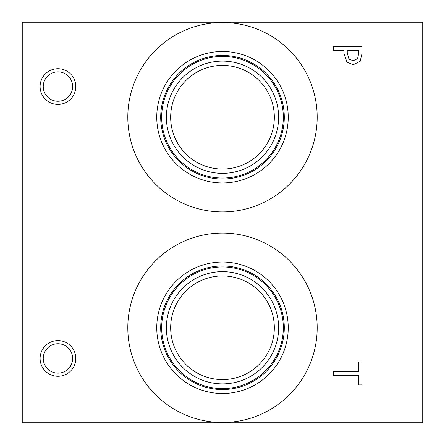 <?xml version="1.0" encoding="UTF-8"?>
<svg xmlns="http://www.w3.org/2000/svg" width="445" height="445" viewBox="0 0 445 445"><rect width="100%" height="100%" fill="white"/><g stroke="black" fill="none" stroke-linecap="round" stroke-linejoin="round"><path stroke-width="0.67" d="M22.25 22.25L422.75 22.25L422.75 422.75L22.25 422.75L22.25 22.25M333.355 375.335L333.355 371.536L358.575 371.536L358.575 361.935L361.957 361.935L361.957 384.936L358.575 384.936L358.575 375.335L333.355 375.335M357.58 58.657L358.67 53.556L358.67 50.407L347.261 50.407L347.261 53L348.98 59.096L353.219 60.72L357.58 58.657M360.177 61.276L353.336 64.686L346.983 62.183L344.018 53.628L344.018 50.407L333.355 50.407L333.355 46.603L361.957 46.603L361.957 53.789L360.177 61.276M127.81 117.224A94.69 94.69 0 0 1 222.5 22.534A94.69 94.69 0 0 1 317.19 117.224A94.69 94.69 0 0 1 222.5 211.915A94.69 94.69 0 0 1 127.81 117.224M127.81 327.776A94.69 94.69 0 0 1 222.5 233.085A94.69 94.69 0 0 1 317.19 327.776A94.69 94.69 0 0 1 222.5 422.466A94.69 94.69 0 0 1 127.81 327.776M57.95 376.292A17.85 17.85 0 0 1 40.1 358.442A17.85 17.85 0 0 1 57.95 340.592A17.85 17.85 0 0 1 75.8 358.442A17.85 17.85 0 0 1 57.95 376.292M57.95 104.408A17.85 17.85 0 0 1 40.1 86.558A17.85 17.85 0 0 1 57.95 68.708A17.85 17.85 0 0 1 75.8 86.558A17.85 17.85 0 0 1 57.95 104.408M57.95 71.856A14.702 14.702 0 0 0 45.218 93.912A14.702 14.702 0 0 0 70.688 93.912A14.702 14.702 0 0 0 57.95 71.856M57.95 343.735A14.702 14.702 0 0 0 45.218 365.796A14.702 14.702 0 0 0 70.688 365.796A14.702 14.702 0 0 0 57.95 343.735M156.762 327.776A65.738 65.738 0 0 1 222.5 262.033A65.738 65.738 0 0 1 288.238 327.776A65.738 65.738 0 0 1 222.5 393.514A65.738 65.738 0 0 1 156.762 327.776M160.706 327.776A61.794 61.794 0 0 1 222.5 265.982A61.794 61.794 0 0 1 284.294 327.776A61.794 61.794 0 0 1 222.5 389.564A61.794 61.794 0 0 1 160.706 327.776M283.32 327.776A60.82 60.82 0 0 0 222.5 266.956A60.82 60.82 0 0 0 161.68 327.776A60.82 60.82 0 0 0 222.5 388.591A60.82 60.82 0 0 0 283.32 327.776M222.5 65.387A51.837 51.837 0 0 1 267.389 143.145A51.837 51.837 0 0 1 177.611 143.145A51.837 51.837 0 0 1 222.5 65.387M222.5 275.939A51.837 51.837 0 0 1 267.389 353.692A51.837 51.837 0 0 1 177.611 353.692A51.837 51.837 0 0 1 222.5 275.939M222.5 61.099A56.126 56.126 0 0 0 173.895 145.287A56.126 56.126 0 0 0 271.105 145.287A56.126 56.126 0 0 0 222.5 61.099M283.32 117.224A60.82 60.82 0 0 1 222.5 178.044A60.82 60.82 0 0 1 161.68 117.224A60.82 60.82 0 0 1 222.5 56.409A60.82 60.82 0 0 1 283.32 117.224M222.5 271.645A56.126 56.126 0 0 0 173.895 355.839A56.126 56.126 0 0 0 271.105 355.839A56.126 56.126 0 0 0 222.5 271.645M156.762 117.224A65.738 65.738 0 0 1 222.5 51.487A65.738 65.738 0 0 1 288.238 117.224A65.738 65.738 0 0 1 222.5 182.967A65.738 65.738 0 0 1 156.762 117.224M160.706 117.224A61.794 61.794 0 0 1 222.5 55.436A61.794 61.794 0 0 1 284.294 117.224A61.794 61.794 0 0 1 222.5 179.018A61.794 61.794 0 0 1 160.706 117.224"/></g></svg>
